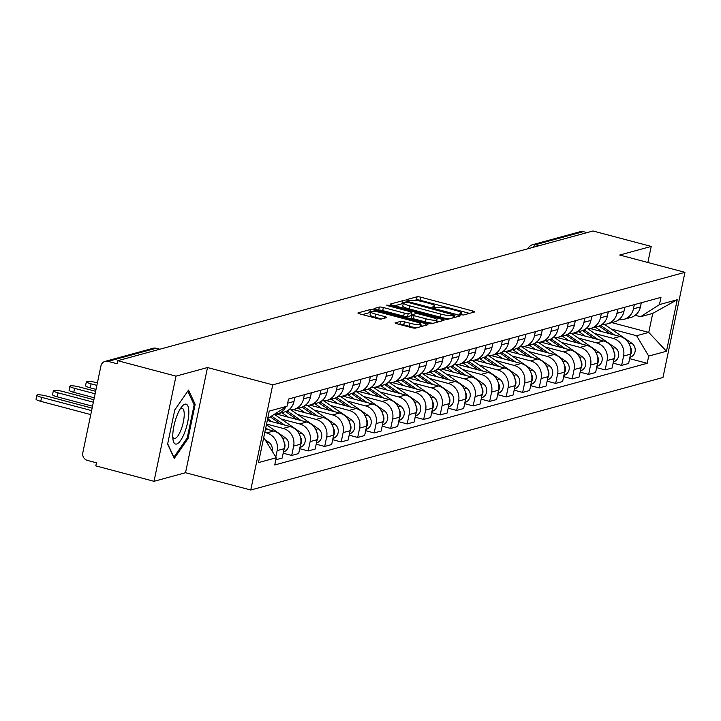 <?xml version="1.0" encoding="UTF-8"?>
<svg xmlns="http://www.w3.org/2000/svg" width="721" height="721" viewBox="0 0 721 721"><rect width="100%" height="100%" fill="white"/><g stroke="black" fill="none" stroke-linecap="round" stroke-linejoin="round"><path stroke-width="1.08" d="M460.746 314.68L463.477 315.014L474.508 312.004A3.118 0.514 11.8 0 0 474.688 311.878A3.118 0.514 11.8 0 0 472.67 310.958L420.992 297.25A3.118 0.514 11.8 0 0 417.08 296.773L406.049 299.783L410.069 300.855L411.493 300.459A9.977 1.649 11.8 0 1 424.011 301.991L428.31 303.135A9.977 1.649 11.8 0 1 434.754 306.083A9.977 1.649 11.8 0 1 434.177 306.479L432.627 306.957L434.033 307.597L438.206 307.543A9.977 1.649 11.8 0 1 450.715 309.075L455.023 310.219A9.977 1.649 11.8 0 1 461.458 313.166A9.977 1.649 11.8 0 1 460.881 313.563L459.331 314.032L460.746 314.68M395.252 322.747A3.118 0.514 11.8 0 0 395.072 322.864A3.118 0.514 11.8 0 0 397.082 323.792L411.583 327.631A3.118 0.514 11.8 0 0 415.494 328.109L427.742 324.765A3.118 0.514 11.8 0 0 427.923 324.648A3.118 0.514 11.8 0 0 425.913 323.72L374.226 310.021A3.118 0.514 11.8 0 0 370.315 309.543L358.067 312.887A3.118 0.514 11.8 0 0 357.886 313.004A3.118 0.514 11.8 0 0 359.905 313.923L377.416 318.574A3.118 0.514 11.8 0 0 381.328 319.052L386.564 317.619A3.118 0.514 11.8 0 0 386.744 317.492A3.118 0.514 11.8 0 0 384.735 316.573L376.047 314.275A8.337 1.379 11.8 0 1 370.666 311.805A8.337 1.379 11.8 0 1 381.598 312.752L415.629 321.782A8.337 1.379 11.8 0 1 421.019 324.243A8.337 1.379 11.8 0 1 410.078 323.296L404.4 321.791A3.118 0.514 11.8 0 0 400.497 321.314L395.189 323.053M272.736 384.843L207.504 367.539L175.987 376.146L117.775 360.707L593.013 230.99L651.225 246.429L619.718 255.027L684.95 272.331L272.736 384.843L250.764 490.01L662.978 377.498L684.95 272.331M443.866 318.817A3.118 0.514 11.8 0 0 447.777 319.304L460.025 315.96A3.118 0.514 11.8 0 0 460.205 315.834A3.118 0.514 11.8 0 0 458.195 314.915L406.509 301.207A3.118 0.514 11.8 0 0 402.597 300.729L390.349 304.073A3.118 0.514 11.8 0 0 390.169 304.199A3.118 0.514 11.8 0 0 392.179 305.118L443.866 318.817M443.884 320.358L431.636 323.702A3.118 0.514 11.8 0 1 427.724 323.224L376.047 309.525A3.118 0.514 11.8 0 1 374.028 308.597A3.118 0.514 11.8 0 1 374.208 308.48L379.453 307.047A3.118 0.514 11.8 0 1 383.365 307.525L404.319 313.085A3.118 0.514 11.8 0 0 408.23 313.563L411.709 312.608A3.118 0.514 11.8 0 0 411.889 312.49A3.118 0.514 11.8 0 0 409.879 311.571L388.051 305.776L386.645 305.136L389.502 305.38L442.054 319.313A3.118 0.514 11.8 0 1 444.064 320.241A3.118 0.514 11.8 0 1 443.884 320.358M175.987 376.146L154.015 481.313L95.803 465.874L96.443 462.81L87.376 460.404A6.354 5.957 -105.3 0 1 82.807 452.725L100.931 365.953A6.354 5.957 -105.3 0 1 105.113 361.374L153.014 348.297A6.354 5.957 74.7 0 1 155.97 348.297L108.06 361.365A6.354 5.957 -105.3 0 0 105.113 361.374M154.015 481.313L185.531 472.715L250.764 490.01M117.775 360.707L117.135 363.772L108.06 361.365M539.092 245.708L535.397 244.725A6.354 5.957 74.7 0 0 532.449 244.734L580.351 231.657A6.354 5.957 74.7 0 1 583.307 231.648L535.397 244.725A6.354 1.929 104.9 0 0 533.36 247.276M587.002 232.631L583.307 231.648M647.873 262.498L651.225 246.429M634.327 304.65L633.453 308.831A14.609 13.708 74.7 0 1 623.836 319.349L630.821 317.447A14.609 13.708 -105.3 0 0 640.428 306.921L641.302 302.748M594.627 333.481L613.075 338.374A14.609 13.708 74.7 0 1 623.584 356.048L630.569 354.137A14.609 13.708 -105.3 0 0 620.051 336.464L590.129 328.533M630.569 354.137L628.613 363.492L621.628 365.394L613.129 363.141M623.836 319.349A14.609 13.708 74.7 0 1 618.825 319.709M623.584 356.048L621.628 365.394M617.825 309.156L616.951 313.329A14.609 13.708 74.7 0 1 607.343 323.855L614.319 321.954A14.609 13.708 -105.3 0 0 623.935 311.427L624.81 307.245M596.627 367.647L605.135 369.9L612.111 367.998L614.067 358.643A14.609 13.708 -105.3 0 0 603.558 340.97L573.628 333.039M607.343 323.855A14.609 13.708 74.7 0 1 602.323 324.207M578.125 337.987L596.582 342.872A14.609 13.708 74.7 0 1 607.091 360.545L605.135 369.9M601.332 313.653L600.458 317.835A14.609 13.708 74.7 0 1 590.85 328.361L597.826 326.451A14.609 13.708 -105.3 0 0 607.433 315.924L608.308 311.751M580.135 372.144L588.633 374.406L595.618 372.496L597.574 363.15A14.609 13.708 -105.3 0 0 587.065 345.476L557.135 337.536M590.85 328.361A14.609 13.708 74.7 0 1 585.831 328.713M561.632 342.484L580.081 347.378A14.609 13.708 74.7 0 1 590.589 365.051L588.633 374.406M584.83 318.159L583.956 322.332A14.609 13.708 74.7 0 1 574.349 332.859L581.324 330.957A14.609 13.708 -105.3 0 0 590.941 320.43L591.815 316.258M563.633 376.65L572.141 378.904L579.116 377.002L581.072 367.647A14.609 13.708 -105.3 0 0 570.563 349.973L540.633 342.042M574.349 332.859A14.609 13.708 74.7 0 1 569.329 333.219M545.139 346.99L563.588 351.884A14.609 13.708 74.7 0 1 574.096 369.558L572.141 378.904M568.337 322.666L567.463 326.838A14.609 13.708 74.7 0 1 557.856 337.365L564.831 335.454A14.609 13.708 -105.3 0 0 574.439 324.937L575.313 320.755M547.14 381.157L555.648 383.41L562.623 381.508L564.579 372.153A14.609 13.708 -105.3 0 0 554.07 354.48L524.14 346.54M557.856 337.365A14.609 13.708 74.7 0 1 552.836 337.716M528.637 351.497L547.086 356.381A14.609 13.708 74.7 0 1 557.594 374.055L555.648 383.41M551.835 327.163L550.961 331.345A14.609 13.708 74.7 0 1 541.354 341.862L548.339 339.961A14.609 13.708 -105.3 0 0 557.946 329.434L558.82 325.261M530.647 385.654L539.146 387.916L546.13 386.005L548.077 376.65A14.609 13.708 -105.3 0 0 537.569 358.986L507.638 351.046M541.354 341.862A14.609 13.708 74.7 0 1 536.343 342.223M512.144 355.994L530.593 360.888A14.609 13.708 74.7 0 1 541.101 378.561L539.146 387.916M535.342 331.669L534.468 335.842A14.609 13.708 74.7 0 1 524.861 346.368L531.837 344.467A14.609 13.708 -105.3 0 0 541.444 333.94L542.318 329.758M514.145 390.16L522.653 392.413L529.629 390.512L531.584 381.157A14.609 13.708 -105.3 0 0 521.076 363.483L491.145 355.552M524.861 346.368A14.609 13.708 74.7 0 1 519.841 346.729M495.642 360.5L514.091 365.394A14.609 13.708 74.7 0 1 524.6 383.058L522.653 392.413M518.841 336.166L517.966 340.348A14.609 13.708 74.7 0 1 508.359 350.875L515.344 348.964A14.609 13.708 -105.3 0 0 524.951 338.446L525.825 334.265M497.652 394.666L506.151 396.92L513.136 395.009L515.082 385.663A14.609 13.708 -105.3 0 0 504.574 367.989L474.652 360.049M508.359 350.875A14.609 13.708 74.7 0 1 503.348 351.226M479.15 364.997L497.598 369.891A14.609 13.708 74.7 0 1 508.107 387.565L506.151 396.92M502.348 340.673L501.474 344.854A14.609 13.708 74.7 0 1 491.866 355.372L498.842 353.47A14.609 13.708 -105.3 0 0 508.449 342.944L509.323 338.771M481.15 399.164L489.658 401.417L496.634 399.515L498.59 390.16A14.609 13.708 -105.3 0 0 488.081 372.487L458.15 364.556M491.866 355.372A14.609 13.708 74.7 0 1 486.846 355.732M462.648 369.503L481.096 374.397A14.609 13.708 74.7 0 1 491.605 392.071L489.658 401.417M485.846 345.179L484.981 349.352A14.609 13.708 74.7 0 1 475.364 359.878L482.349 357.976A14.609 13.708 -105.3 0 0 491.956 347.45L492.831 343.268M464.657 403.67L473.156 405.923L480.141 404.021L482.088 394.666A14.609 13.708 -105.3 0 0 471.579 376.993L441.658 369.062M475.364 359.878A14.609 13.708 74.7 0 1 470.353 360.23M446.155 374.01L464.603 378.895A14.609 13.708 74.7 0 1 475.112 396.568L473.156 405.923M469.353 349.676L468.479 353.858A14.609 13.708 74.7 0 1 458.871 364.384L465.847 362.474A14.609 13.708 -105.3 0 0 475.463 351.947L476.329 347.774M448.156 408.167L456.663 410.429L463.639 408.519L465.595 399.173A14.609 13.708 -105.3 0 0 455.086 381.499L425.156 373.559M458.871 364.384A14.609 13.708 74.7 0 1 453.851 364.736M429.653 378.507L448.101 383.401A14.609 13.708 74.7 0 1 458.619 401.074L456.663 410.429M452.851 354.182L451.986 358.355A14.609 13.708 74.7 0 1 442.37 368.882L449.354 366.98A14.609 13.708 -105.3 0 0 458.962 356.453L459.836 352.281M431.663 412.673L440.161 414.926L447.146 413.025L449.102 403.67A14.609 13.708 -105.3 0 0 438.584 385.996L408.663 378.065M442.37 368.882A14.609 13.708 74.7 0 1 437.359 369.242M413.16 383.013L431.609 387.907A14.609 13.708 74.7 0 1 442.117 405.581L440.161 414.926M436.358 358.688L435.484 362.861A14.609 13.708 74.7 0 1 425.877 373.388L432.852 371.477A14.609 13.708 -105.3 0 0 442.469 360.96L443.334 356.778M415.161 417.18L423.669 419.433L430.644 417.522L432.6 408.176A14.609 13.708 -105.3 0 0 422.091 390.503L392.161 382.563M425.877 373.388A14.609 13.708 74.7 0 1 420.857 373.739M396.658 387.519L415.107 392.404A14.609 13.708 74.7 0 1 425.624 410.078L423.669 419.433M419.865 363.186L418.991 367.368A14.609 13.708 74.7 0 1 409.375 377.885L416.359 375.983A14.609 13.708 -105.3 0 0 425.967 365.457L426.841 361.284M398.668 421.677L407.167 423.93L414.151 422.028L416.107 412.673A14.609 13.708 -105.3 0 0 405.59 395.009L375.668 387.069M409.375 377.885A14.609 13.708 74.7 0 1 404.364 378.246M380.165 392.017L398.614 396.91A14.609 13.708 74.7 0 1 409.122 414.584L407.167 423.93M403.363 367.692L402.489 371.865A14.609 13.708 74.7 0 1 392.882 382.391L399.858 380.49A14.609 13.708 -105.3 0 0 409.474 369.963L410.339 365.781M382.166 426.183L390.674 428.436L397.65 426.535L399.605 417.18A14.609 13.708 -105.3 0 0 389.097 399.506L359.166 391.575M392.882 382.391A14.609 13.708 74.7 0 1 387.862 382.752M363.663 396.523L382.121 401.417A14.609 13.708 74.7 0 1 392.63 419.081L390.674 428.436M386.871 372.189L385.996 376.371A14.609 13.708 74.7 0 1 376.389 386.898L383.365 384.987A14.609 13.708 -105.3 0 0 392.972 374.46L393.846 370.288M365.673 430.689L374.172 432.942L381.157 431.032L383.112 421.686A14.609 13.708 -105.3 0 0 372.604 404.012L342.673 396.072M376.389 386.898A14.609 13.708 74.7 0 1 371.369 387.249M347.171 401.02L365.619 405.914A14.609 13.708 74.7 0 1 376.128 423.587L374.172 432.942M370.369 376.695L369.494 380.868A14.609 13.708 74.7 0 1 359.887 391.395L366.863 389.493A14.609 13.708 -105.3 0 0 376.479 378.967L377.353 374.794M349.171 435.187L357.679 437.44L364.655 435.538L366.61 426.183A14.609 13.708 -105.3 0 0 356.102 408.51L326.171 400.579M359.887 391.395A14.609 13.708 74.7 0 1 354.867 391.755M330.678 405.526L349.126 410.42A14.609 13.708 74.7 0 1 359.635 428.094L357.679 437.44M353.876 381.202L353.002 385.375A14.609 13.708 74.7 0 1 343.394 395.901L350.37 393.999A14.609 13.708 -105.3 0 0 359.977 383.473L360.851 379.291M332.678 439.693L341.186 441.946L348.162 440.044L350.118 430.689A14.609 13.708 -105.3 0 0 339.609 413.016L309.679 405.085M343.394 395.901A14.609 13.708 74.7 0 1 338.374 396.253M314.176 410.033L332.624 414.917A14.609 13.708 74.7 0 1 343.133 432.591L341.186 441.946M337.374 385.699L336.5 389.881A14.609 13.708 74.7 0 1 326.892 400.407L333.877 398.497A14.609 13.708 -105.3 0 0 343.484 387.97L344.359 383.797M316.186 444.19L324.684 446.452L331.669 444.542L333.616 435.196A14.609 13.708 -105.3 0 0 323.107 417.522L293.177 409.582M326.892 400.407A14.609 13.708 74.7 0 1 321.881 400.759M297.683 414.53L316.131 419.424A14.609 13.708 74.7 0 1 326.64 437.097L324.684 446.452M320.881 390.205L320.007 394.378A14.609 13.708 74.7 0 1 310.4 404.905L317.375 403.003A14.609 13.708 -105.3 0 0 326.983 392.476L327.857 388.304M299.684 448.696L308.191 450.949L315.167 449.048L317.123 439.693A14.609 13.708 -105.3 0 0 306.614 422.019L276.684 414.088M310.4 404.905A14.609 13.708 74.7 0 1 305.38 405.265M281.181 419.036L299.63 423.93A14.609 13.708 74.7 0 1 310.138 441.603L308.191 450.949M304.379 394.711L303.505 398.884A14.609 13.708 74.7 0 1 293.898 409.411L300.882 407.5A14.609 13.708 -105.3 0 0 310.49 396.983L311.364 392.801M283.191 453.203L291.69 455.456L298.674 453.545L300.621 444.199A14.609 13.708 -105.3 0 0 290.112 426.526L267.284 420.469M293.898 409.411A14.609 13.708 74.7 0 1 288.887 409.762M266.545 424.029L283.137 428.427A14.609 13.708 74.7 0 1 293.645 446.101L291.69 455.456M285.705 407.077A14.609 13.708 74.7 0 1 277.405 413.908L284.38 412.006A14.609 13.708 -105.3 0 0 293.988 401.48L294.862 397.307M275.828 459.782L282.172 458.051L284.128 448.696A14.609 13.708 -105.3 0 0 273.62 431.032L265.526 428.887M277.405 413.908A14.609 13.708 74.7 0 1 274.368 414.359M264.787 432.438L266.635 432.933A14.609 13.708 74.7 0 1 277.143 450.607L275.81 457.015M611.12 328.974L636.598 335.734L648.756 332.417L652.73 313.401L640.563 316.726L635.201 315.302M611.85 322.629L648.756 332.417L666.465 351.244L648.702 356.093L636.598 335.734M640.563 316.726L659.463 304.586L677.226 299.738L666.465 351.244M263.724 437.503L276.251 457.754L274.746 464.964L647.197 363.303L648.702 356.093M276.251 457.754L258.488 462.603L269.248 411.096L287.012 406.247L267.698 418.495M659.463 304.586L660.968 297.376L288.517 399.037L287.012 406.247M207.504 367.539L185.531 472.715M167.614 444.118L174.257 458.421L188.028 438.548L195.166 404.382L188.532 390.088L174.752 409.961L167.614 444.118M629.622 358.643L647.197 363.303M677.226 299.738L652.73 313.401M193.769 404.012L195.166 404.382M187.009 438.278L188.028 438.548M469.533 313.365L420.352 300.324A3.118 0.514 11.8 0 0 416.441 299.846L414.584 300.351M403.21 303.784A3.118 0.514 11.8 0 0 401.957 303.793L394.684 305.776M455.05 317.312L454.563 317.186M454.861 315.203L408.212 302.441L403.967 302.514A9.977 1.649 11.8 0 0 403.4 302.91A9.977 1.649 11.8 0 0 409.834 305.857L440.846 314.086A9.977 1.649 11.8 0 0 453.356 315.609L454.861 315.203L454.383 317.492M403.4 302.91L402.751 305.983A9.977 1.649 11.8 0 0 409.195 308.921L409.834 305.857M449.634 318.79A9.977 1.649 11.8 0 1 440.207 317.15L409.195 308.921M378.543 310.183L379.453 307.047M411.132 315.365A3.118 0.514 11.8 0 1 411.249 315.555A3.118 0.514 11.8 0 1 411.069 315.681L407.59 316.627A3.118 0.514 11.8 0 1 403.679 316.149L382.716 310.589A3.118 0.514 11.8 0 0 378.813 310.111M411.484 314.446L412.205 314.635M436.728 321.142L438.909 321.719M426.075 318.853A8.337 1.379 11.8 0 0 437.016 319.8A8.337 1.379 11.8 0 0 431.627 317.33L419.64 314.158A3.118 0.514 11.8 0 0 415.729 313.68L412.25 314.626A3.118 0.514 11.8 0 0 412.07 314.753A3.118 0.514 11.8 0 0 414.088 315.672L426.075 318.853L425.435 321.917A8.337 1.379 11.8 0 0 433.186 323.278M411.61 317.691A3.118 0.514 11.8 0 0 411.43 317.817A3.118 0.514 11.8 0 0 413.439 318.736L414.088 315.672M425.435 321.917L413.439 318.736M416.963 327.713A8.337 1.379 11.8 0 1 409.438 326.361L403.76 324.856A3.118 0.514 11.8 0 0 399.858 324.378L399.587 324.45M370.666 311.805L370.026 314.87A8.337 1.379 11.8 0 0 375.407 317.339L376.047 314.275M381.589 318.979L375.407 317.339M370.504 312.563A3.118 0.514 11.8 0 0 369.675 312.608L362.402 314.59M422.767 326.126L420.731 325.586M599.061 326.045L610.471 333.931M595.321 327.136L601.846 331.642M600.566 325.36L614.544 335.004M604.351 324.306L631.704 343.178A7.94 7.453 74.7 0 1 635.165 351.064A7.94 7.453 74.7 0 1 629.884 357.4M630.307 346.855A7.94 7.453 74.7 0 1 630.37 355.056M582.559 330.551L593.978 338.428M578.828 331.642L585.353 336.139M584.064 329.858L598.051 339.51M587.849 328.803L615.202 347.684A7.94 7.453 74.7 0 1 618.672 355.561A7.94 7.453 74.7 0 1 613.391 361.906M613.805 351.352A7.94 7.453 74.7 0 1 613.877 359.563M566.066 335.058L577.476 342.935M562.326 336.139L568.851 340.645M567.571 334.364L581.55 344.016M571.356 333.309L598.709 352.181A7.94 7.453 74.7 0 1 602.17 360.067A7.94 7.453 74.7 0 1 596.889 366.412M597.312 355.859A7.94 7.453 74.7 0 1 597.376 364.06M188.839 412.511A20.648 6.255 104.9 0 0 181.89 406.563A20.648 6.255 104.9 0 0 172.77 435.691A20.648 6.255 104.9 0 0 173.058 439.864A20.648 6.255 104.9 0 0 181.8 438.575A20.648 6.255 104.9 0 0 188.839 412.511M172.788 437.133A15.628 4.741 104.9 0 0 174.131 438.503A15.628 4.741 104.9 0 0 180.601 430.879A15.628 4.741 104.9 0 0 184.225 414.62A15.628 4.741 104.9 0 0 182.143 408.284A15.628 4.741 104.9 0 0 180.304 408.807M187.793 391.152L194.156 404.851L187.235 437.953L173.887 457.204L167.678 443.821M549.564 339.555L560.983 347.432M545.833 340.645L552.358 345.152M551.069 338.861L565.057 348.513M554.864 337.816L582.207 356.688A7.94 7.453 74.7 0 1 585.677 364.565A7.94 7.453 74.7 0 1 580.396 370.909M580.811 360.356A7.94 7.453 74.7 0 1 580.883 368.566M533.071 344.061L544.481 351.938M529.331 345.152L535.856 349.649M534.576 343.367L548.555 353.02M538.362 342.313L565.715 361.194A7.94 7.453 74.7 0 1 569.175 369.071A7.94 7.453 74.7 0 1 563.894 375.416M564.318 364.862A7.94 7.453 74.7 0 1 564.39 373.072M516.569 348.567L527.988 356.444M512.838 349.649L519.363 354.155M518.075 347.873L532.062 357.526M521.869 346.819L549.213 365.691A7.94 7.453 74.7 0 1 552.683 373.577A7.94 7.453 74.7 0 1 547.401 379.922M547.816 369.368A7.94 7.453 74.7 0 1 547.888 377.57M500.077 353.065L511.486 360.942M496.336 354.155L502.861 358.652M501.582 352.371L515.569 362.023M505.367 351.325L532.72 370.197A7.94 7.453 74.7 0 1 536.19 378.074A7.94 7.453 74.7 0 1 530.899 384.419M531.323 373.866A7.94 7.453 74.7 0 1 531.395 382.076M483.575 357.571L494.994 365.448M479.844 358.652L486.369 363.159M485.08 356.877L499.067 366.529M488.874 355.823L516.218 374.704A7.94 7.453 74.7 0 1 519.688 382.581A7.94 7.453 74.7 0 1 514.406 388.925M514.83 378.372A7.94 7.453 74.7 0 1 514.893 386.573M467.082 362.068L478.501 369.954M463.342 363.159L469.867 367.665M468.587 361.383L482.574 371.027M472.372 360.329L499.725 379.201A7.94 7.453 74.7 0 1 503.195 387.087A7.94 7.453 74.7 0 1 497.905 393.423M498.328 382.878A7.94 7.453 74.7 0 1 498.4 391.079M450.589 366.574L461.999 374.451M446.849 367.665L453.374 372.162M452.094 365.88L466.072 375.533M455.879 364.826L483.223 383.707A7.94 7.453 74.7 0 1 486.693 391.584A7.94 7.453 74.7 0 1 481.412 397.929M481.835 387.375A7.94 7.453 74.7 0 1 481.898 395.586M434.087 371.081L445.506 378.958M430.347 372.162L436.872 376.668M435.592 370.387L449.58 380.039M439.377 369.332L466.73 388.204A7.94 7.453 74.7 0 1 470.2 396.09A7.94 7.453 74.7 0 1 464.91 402.435M465.333 391.882A7.94 7.453 74.7 0 1 465.405 400.083M417.594 375.578L429.004 383.455M413.854 376.668L420.379 381.175M419.099 374.884L433.078 384.536M422.885 373.839L450.228 392.711A7.94 7.453 74.7 0 1 453.698 400.588A7.94 7.453 74.7 0 1 448.417 406.932M448.841 396.379A7.94 7.453 74.7 0 1 448.904 404.589M401.092 380.084L412.511 387.961M397.361 381.175L403.877 385.672M402.597 379.39L416.585 389.043M406.383 378.336L433.736 397.217A7.94 7.453 74.7 0 1 437.205 405.094A7.94 7.453 74.7 0 1 431.915 411.439M432.339 400.885A7.94 7.453 74.7 0 1 432.411 409.095M384.599 384.59L396.009 392.467M380.859 385.672L387.384 390.178M386.105 383.896L400.083 393.549M389.89 382.842L417.243 401.714A7.94 7.453 74.7 0 1 420.704 409.6A7.94 7.453 74.7 0 1 415.422 415.945M415.846 405.391A7.94 7.453 74.7 0 1 415.909 413.593M368.098 389.088L379.516 396.965M364.366 390.178L370.882 394.675M369.603 388.394L383.59 398.046M373.388 387.339L400.741 406.22A7.94 7.453 74.7 0 1 404.211 414.097A7.94 7.453 74.7 0 1 398.929 420.442M399.344 409.889A7.94 7.453 74.7 0 1 399.416 418.099M351.605 393.594L363.014 401.471M347.864 394.675L354.39 399.182M353.11 392.9L367.088 402.552M356.895 391.845L384.248 410.718A7.94 7.453 74.7 0 1 387.709 418.604A7.94 7.453 74.7 0 1 382.427 424.948M382.851 414.395A7.94 7.453 74.7 0 1 382.914 422.596M335.103 398.091L346.522 405.977M331.372 399.182L337.897 403.688M336.608 397.406L350.595 407.05M340.402 396.352L367.746 415.224A7.94 7.453 74.7 0 1 371.216 423.11A7.94 7.453 74.7 0 1 365.935 429.446M366.349 418.892A7.94 7.453 74.7 0 1 366.421 427.102M318.61 402.597L330.02 410.474M314.87 403.688L321.395 408.185M320.115 401.903L334.093 411.556M323.9 400.849L351.253 419.73A7.94 7.453 74.7 0 1 354.714 427.607A7.94 7.453 74.7 0 1 349.433 433.952M349.856 423.398A7.94 7.453 74.7 0 1 349.928 431.609M302.108 407.104L313.527 414.981M298.377 408.185L304.902 412.691M303.613 406.41L317.6 416.062M307.407 405.355L334.751 424.227A7.94 7.453 74.7 0 1 338.221 432.113A7.94 7.453 74.7 0 1 332.94 438.458M333.354 427.904A7.94 7.453 74.7 0 1 333.426 436.106M285.615 411.601L297.025 419.478M281.875 412.691L288.4 417.198M97.389 382.896L95.956 382.518A7.3 1.208 11.8 0 0 86.376 381.688A7.3 1.208 11.8 0 0 91.089 383.842L96.875 385.375M287.12 410.907L301.099 420.559M290.905 409.861L318.258 428.734A7.94 7.453 74.7 0 1 321.728 436.611A7.94 7.453 74.7 0 1 316.438 442.955M316.861 432.402A7.94 7.453 74.7 0 1 316.934 440.612M96.037 389.367L90.26 387.835A7.3 1.208 -168.2 0 1 85.538 385.672L86.376 381.688M270.339 416.954L280.532 423.984M267.644 418.757L271.907 421.695M95.632 391.305L79.463 387.024A7.3 1.208 11.8 0 0 69.874 386.195A7.3 1.208 11.8 0 0 74.596 388.349L95.118 393.792M271.637 416.116L284.606 425.066M274.413 414.359L301.757 433.24A7.94 7.453 74.7 0 1 305.226 441.117A7.94 7.453 74.7 0 1 299.945 447.462M300.369 436.908A7.94 7.453 74.7 0 1 300.432 445.118M94.28 397.776L73.758 392.332A7.3 1.208 -168.2 0 1 69.045 390.178L69.874 386.195M93.874 399.722L62.961 391.521A7.3 1.208 11.8 0 0 53.381 390.692A7.3 1.208 11.8 0 0 58.095 392.855L93.36 402.201M265.725 427.923L268.113 429.563M266.4 424.723L285.264 437.737A7.94 7.453 74.7 0 1 288.733 445.623A7.94 7.453 74.7 0 1 283.443 451.959M283.867 441.414A7.94 7.453 74.7 0 1 283.939 449.616M92.522 406.184L57.265 396.838A7.3 1.208 -168.2 0 1 52.543 394.675L53.381 390.692M92.117 408.131L46.468 396.027A7.3 1.208 11.8 0 0 36.879 395.198A7.3 1.208 11.8 0 0 41.602 397.352L91.603 410.61M265.815 440.207L268.762 442.243A7.94 7.453 74.7 0 1 272.114 450.805M90.765 414.602L40.764 401.336A7.3 1.208 -168.2 0 1 36.05 399.182L36.879 395.198M293.645 446.101L300.621 444.199M310.138 441.603L317.123 439.693M326.64 437.097L333.616 435.196M343.133 432.591L350.118 430.689M359.635 428.094L366.61 426.183M376.128 423.587L383.112 421.686M392.63 419.081L399.605 417.18M409.122 414.584L416.107 412.673M425.624 410.078L432.6 408.176M442.117 405.581L449.102 403.67M458.619 401.074L465.595 399.173M475.112 396.568L482.088 394.666M491.605 392.071L498.59 390.16M508.107 387.565L515.082 385.663M524.6 383.058L531.584 381.157M541.101 378.561L548.077 376.65M557.594 374.055L564.579 372.153M574.096 369.558L581.072 367.647M590.589 365.051L597.574 363.15M607.091 360.545L614.067 358.643M277.143 450.607L284.128 448.696M266.635 432.933L273.62 431.032M283.137 428.427L290.112 426.526M303.505 398.884L310.49 396.983M299.63 423.93L306.614 422.019M320.007 394.378L326.983 392.476M316.131 419.424L323.107 417.522M336.5 389.881L343.484 387.97M332.624 414.917L339.609 413.016M353.002 385.375L359.977 383.473M349.126 410.42L356.102 408.51M369.494 380.868L376.479 378.967M365.619 405.914L372.604 404.012M385.996 376.371L392.972 374.46M382.121 401.417L389.097 399.506M402.489 371.865L409.474 369.963M398.614 396.91L405.59 395.009M418.991 367.368L425.967 365.457M415.107 392.404L422.091 390.503M435.484 362.861L442.469 360.96M431.609 387.907L438.584 385.996M451.986 358.355L458.962 356.453M448.101 383.401L455.086 381.499M468.479 353.858L475.463 351.947M464.603 378.895L471.579 376.993M484.981 349.352L491.956 347.45M481.096 374.397L488.081 372.487M501.474 344.854L508.449 342.944M497.598 369.891L504.574 367.989M517.966 340.348L524.951 338.446M514.091 365.394L521.076 363.483M534.468 335.842L541.444 333.94M530.593 360.888L537.569 358.986M550.961 331.345L557.946 329.434M547.086 356.381L554.07 354.48M567.463 326.838L574.439 324.937M563.588 351.884L570.563 349.973M583.956 322.332L590.941 320.43M580.081 347.378L587.065 345.476M600.458 317.835L607.433 315.924M596.582 342.872L603.558 340.97M616.951 313.329L623.935 311.427M613.075 338.374L620.051 336.464M633.453 308.831L640.428 306.921M287.643 403.21L293.988 401.48M159.665 349.27L155.97 348.297A6.354 1.929 104.9 0 1 156.313 348.288A6.354 6.354 0 0 0 153.014 348.297M156.61 348.468A6.354 1.929 104.9 0 0 156.313 348.288L159.846 349.225M460.656 314.653L460.881 313.563M433.952 307.579L434.177 306.479M416.441 299.846L417.08 296.773M420.352 300.324L420.992 297.25M472.327 312.599L472.67 310.958M401.957 303.793L402.597 300.729M406.32 302.09L406.509 301.207M457.853 316.546L458.195 314.915M440.207 317.15L440.846 314.086M452.878 317.907L453.356 315.609M382.716 310.589L383.365 307.525M403.679 316.149L404.319 313.085M407.59 316.627L408.23 313.563M411.069 315.681L411.709 312.608M389.349 306.128L389.502 305.38M441.712 320.953L442.054 319.313M399.858 324.378L400.497 321.314M403.76 324.856L404.4 321.791M409.438 326.361L410.078 323.296M384.392 318.213L384.735 316.573M369.675 312.608L370.315 309.543M373.938 311.391L374.226 310.021M425.57 325.36L425.913 323.72M631.704 343.178L629.127 343.881M615.202 347.684L612.634 348.387M598.709 352.181L596.132 352.884M582.207 356.688L579.639 357.391M565.715 361.194L563.146 361.888M549.213 365.691L546.644 366.394M532.72 370.197L530.151 370.9M516.218 374.704L513.649 375.398M499.725 379.201L497.157 379.904M483.223 383.707L480.655 384.41M466.73 388.204L464.162 388.907M450.228 392.711L447.66 393.414M433.736 397.217L431.167 397.911M417.243 401.714L414.665 402.417M400.741 406.22L398.172 406.923M384.248 410.718L381.67 411.421M367.746 415.224L365.177 415.927M351.253 419.73L348.676 420.433M334.751 424.227L332.183 424.93M318.258 428.734L315.69 429.437M90.26 387.835L91.089 383.842M301.757 433.24L299.188 433.934M73.758 392.332L74.596 388.349M285.264 437.737L282.695 438.44M57.265 396.838L58.095 392.855M268.762 442.243L267.266 442.649M40.764 401.336L41.602 397.352M532.449 244.734A6.354 6.354 0 0 0 528.151 248.7M461.125 314.771L461.458 313.166M434.421 307.696L434.754 306.083M454.5 317.465L454.987 315.113M411.249 315.555L411.889 312.49M436.475 322.386L437.016 319.8M411.43 317.817L412.07 314.753M420.487 326.748L421.019 324.243"/></g></svg>
